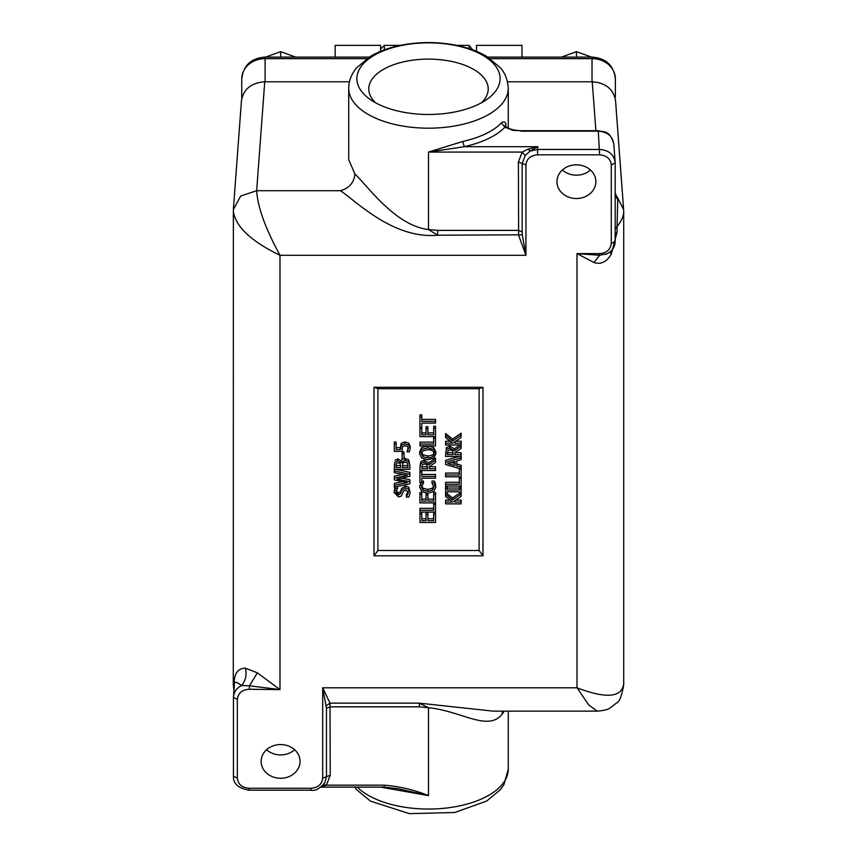 <?xml version="1.0" encoding="UTF-8"?>
<svg xmlns="http://www.w3.org/2000/svg" width="857" height="857" viewBox="0 0 857 857"><rect width="100%" height="100%" fill="white"/><g stroke="black" fill="none" stroke-linecap="round" stroke-linejoin="round"><path stroke-width="1.29" d="M349.474 81.769L264.749 81.769C251.294 82.818 243.527 89.117 241.46 100.687M615.54 100.687C613.473 89.117 605.706 82.818 592.251 81.769L507.526 81.769M233.286 211.711L233.308 210.918C235.311 226.377 250.865 241.171 279.993 255.3C265.424 228.562 257.646 207.03 256.65 190.704L240.699 196.017L233.361 209.59L233.286 684.604M375.548 102.776A59.722 29.856 180 0 1 368.789 89.514A59.722 29.856 180 0 1 428.5 59.112A59.722 29.856 180 0 1 488.211 89.514A59.722 29.856 180 0 1 481.452 102.776M428.5 42.85A71.624 35.812 180 0 1 492.111 62.197A71.624 35.812 180 0 1 486.98 99.337A71.624 35.812 180 0 1 370.02 99.337A71.624 35.812 180 0 1 356.876 78.662A71.624 35.812 180 0 1 428.5 42.85M501.345 122.969L504.902 127.2L505.844 123.697C504.998 121.608 503.498 121.362 501.345 122.969C493.161 131.303 480.263 137.484 462.651 141.501L464.323 146.697C482.77 142.455 496.299 135.963 504.902 127.2L513.086 130.382L520.938 130.714C505.223 129.985 504.869 124.426 505.373 125.454L505.844 123.697L505.844 126.333M462.651 141.501L428.5 152.075L464.323 146.697L537.81 146.697L528.148 149.107L530.044 151.121L537.81 146.697L537.607 149.45L530.044 151.121L525.223 155.492L522.192 152.075L518.399 162.005L518.624 235.214L525.941 255.3L522.288 234.818L437.659 235.214C394.391 239.124 358.676 203.505 340.529 190.704L256.65 190.704L264.749 81.769M428.5 229.547C395.698 225.659 368.992 187.619 354.894 173.96L348.735 159.702L348.724 88.303A79.776 39.883 0 0 0 428.5 128.186A79.776 39.883 0 0 0 508.276 88.303C507.526 75.448 501.581 69.288 500.349 67.757L486.68 56.412C477.66 51.099 467.001 47.296 454.735 44.982C439.845 42.229 424.751 41.843 409.442 43.825C394.327 45.849 381.333 50.006 370.481 56.316L356.63 67.778C351.863 73.777 349.27 79.658 348.874 85.421L348.724 88.303M522.288 234.818L522.17 231.861L518.399 230.394L437.659 230.394L437.659 235.214L428.5 229.537L428.5 152.075L522.192 152.075L528.148 149.107M522.17 231.861L522.17 163.473L525.223 155.492M518.399 162.005L525.941 164.93C526.562 158.866 530.451 155.492 537.607 154.828L599.621 154.828C606.735 155.492 610.623 158.856 611.287 164.93L611.287 243.484C610.527 249.655 606.627 253.019 599.6 253.597L577.007 253.597L593.955 262.521L599.6 255.279L577.007 253.597L577.007 687.796L588.684 704.872L597.233 711.149C603.789 710.614 608.138 709.51 610.28 707.861L616.686 702.89C619.536 701.669 621.882 695.595 623.714 684.668L623.714 211.711L623.639 209.59L617.072 196.671L615.176 195.107M320.486 786.983L326.442 785.162L323.41 784.68L324.589 783.073M384.118 786.512L384.118 785.162L326.442 785.162L330.234 775.231L326.463 776.699L324.857 782.634C319.886 788.601 315.269 791.129 311.027 790.208L249.012 790.208C238.257 788.247 233.072 783.577 233.447 776.206L237.346 778.156L237.346 699.366C238.15 693.067 242.156 689.703 249.366 689.264L279.993 689.606L257.368 672.863L249.451 685.793L279.993 689.606L279.993 255.3L525.941 255.3L525.941 164.93M326.346 705.718L329.999 703.158L322.693 687.796L326.463 708.311L326.463 776.699L322.693 778.156C321.932 784.316 318.043 787.69 311.027 788.269L249.012 788.269C241.899 787.604 238.01 784.241 237.346 778.156M330.234 775.231L329.999 703.158L419.341 703.158L493.171 711.149L597.233 711.149M437.659 230.394L428.5 229.537M326.463 708.311L330.234 706.843L419.341 706.843L419.341 703.158L428.5 707.7C461.291 710.967 488.008 731.91 502.106 714.256L504.259 711.149M419.341 706.843L428.5 707.7L428.5 795.628C414.36 789.886 399.566 786.394 384.118 785.162M320.775 787.112L384.118 787.112L398.323 788.74L428.5 795.628L380.594 787.112M354.894 173.96C354.123 182.541 349.335 188.122 340.529 190.704M615.176 196.328L617.768 199.477L615.176 192.739M615.176 228.99L617.04 226.644L617.768 199.477M609.82 252.108L611.287 254.079L617.04 232.172L617.04 226.644C621.743 220.645 623.95 215.407 623.692 210.918L623.639 209.644M593.955 262.521C600.961 264.738 606.735 261.921 611.287 254.079M607.452 253.618L599.6 255.279L599.6 253.597M623.692 683.843C621.689 697.577 606.135 698.894 577.007 687.796L322.693 687.796L322.693 778.156M502.106 714.256L502.491 711.149M234.497 682.868A15.565 7.788 0 0 0 234.197 681.551L234.197 686.896M234.497 683.35C234.689 681.336 237.014 682.076 241.449 685.557C245.648 680.801 246.977 675.005 245.413 668.171C238.439 668.353 234.7 672.82 234.197 681.551M257.368 672.863L245.413 668.171M241.449 685.557L249.451 685.793L249.366 689.264M234.197 688.878L233.308 683.843M611.287 164.93L615.176 162.916L615.144 162.102L615.176 162.916C614.244 154.71 609.059 150.221 599.621 149.45L537.607 149.45L537.607 154.828M520.938 131.164L598.261 131.164C607.699 131.935 612.884 136.424 613.816 144.64M241.47 685.579C236.382 688.257 233.715 692.177 233.458 697.352L233.479 696.505L233.458 697.352L237.346 699.366M374.016 387.278L482.984 387.278L482.984 555.807L374.016 555.807L374.016 387.278L377.905 388.703L479.095 388.703L479.095 550.494L377.905 550.494L377.905 388.703M576.397 198.524A19.465 16.851 0 0 1 556.943 181.673A19.465 16.851 0 0 1 576.397 164.823A19.465 16.851 0 0 1 595.861 181.673A19.465 16.851 0 0 1 576.397 198.524M280.603 778.274A19.465 16.851 0 0 1 261.139 761.423A19.465 16.851 0 0 1 280.603 744.562A19.465 16.851 0 0 1 300.057 761.423A19.465 16.851 0 0 1 280.603 778.274M451.125 462.469L455.035 463.573L455.035 461.355L455.035 465.522L447.697 463.444L455.035 461.355M445.586 464.505L461.002 469.004L459.309 469.004L459.309 475.024L445.586 475.024L445.586 476.813L461.152 476.813L461.152 467.236L456.802 466.015L456.802 460.862L461.152 459.641L461.152 457.756L445.586 462.298L445.586 464.505M458.859 456.47L445.586 460.348L445.586 462.298M450.214 441.226L445.586 441.226L445.586 444.965L461.152 444.965L461.152 446.036L454.371 450.836L454.371 448.886L449.807 446.09L446.401 447.622L445.586 456.47L461.152 456.47L461.152 457.756M456.802 460.862L456.802 464.065L461.152 465.287L461.152 467.236M459.309 473.075L445.586 473.075L445.586 475.024M459.566 493.482L461.152 493.482L461.152 488.254L459.566 488.254L459.566 489.968L447.172 489.968L447.172 488.254L445.586 488.254L445.586 493.482L447.172 493.482L447.172 491.768L459.566 491.768L459.566 493.482M447.172 488.254L447.172 486.315L445.586 486.315L445.586 488.254M447.172 488.029L459.566 488.029M461.152 488.254L461.152 486.315L459.566 486.315L459.566 488.254M421.794 419.384L435.517 419.384L435.517 421.323L421.794 421.323L421.794 414.852L419.951 414.852L419.951 427.643L421.794 427.643L421.794 423.112L421.794 425.693M421.794 416.802L419.951 416.802M421.794 423.112L435.517 423.112L435.517 421.323M419.951 445.886L435.517 445.886L435.517 438.077L433.674 438.077L433.674 444.097L419.951 444.097L419.951 445.886M433.674 442.148L419.951 442.148L419.951 444.097M433.674 436.663L433.674 438.077M419.951 427.643L419.951 436.663L435.517 436.663L435.517 438.077M427.739 449.721C431.885 449.839 433.996 451.2 434.06 453.803C433.996 456.417 431.885 457.788 427.739 457.906L423.026 456.802L421.408 453.803L423.026 450.825L427.739 449.721M421.408 451.864L423.026 454.853L427.739 455.956C431.885 455.838 433.996 454.467 434.06 451.864M419.619 453.814L419.619 451.875L421.73 447.525L427.739 445.908L433.728 447.525L435.849 451.875L435.849 453.814L433.728 449.464L427.739 447.857L421.73 449.464L419.619 453.814L421.73 458.152L427.739 459.77L433.728 458.163L435.849 453.814M421.73 447.525L421.73 449.464M424.344 463.948L426.786 464.708L427.6 468.725L421.74 468.725L422.276 464.794L424.344 463.948M421.74 466.776L427.589 466.776M429.325 466.669L435.517 462.405L435.517 460.08L428.746 464.88L424.172 462.073L420.766 463.605L419.951 467.044L419.951 470.514L435.517 470.514L435.517 468.725L429.325 468.725L429.325 466.669L435.517 466.776L435.517 468.725M428.746 464.88L428.746 462.93L424.172 460.134L420.766 461.666L419.951 467.044M428.746 462.93L435.517 458.131L435.517 460.08M427.75 493.236L433.749 491.543L435.795 487.205L434.456 483.016L431.982 483.016L434.006 487.183L432.453 490.129L427.75 491.372L423.037 490.172L421.44 487.183L423.487 483.016L420.98 483.016L419.673 487.172L421.815 491.554L427.75 493.236M420.08 484.805L419.673 487.172M421.794 481.066L423.487 481.066L423.487 483.016M421.44 485.244L423.037 488.222L423.037 490.172M423.037 488.222L427.75 489.422L432.453 488.179L434.006 485.244M434.456 483.016L434.456 481.066L431.982 481.066L431.982 483.016M434.456 481.066L435.345 484.805M435.345 482.855L435.795 487.205M421.794 514.061L421.794 512.122L419.951 512.122L435.517 512.1L435.517 504.28L433.674 504.28L433.674 510.301L419.951 510.301L419.951 522.502L435.517 522.502L435.517 514.061L433.674 514.061L433.674 520.702L427.9 520.702L427.9 514.511L426.058 514.511L426.058 520.702L421.794 520.702L421.794 514.061L419.951 514.061M433.674 508.362L419.951 508.362L419.951 510.301M433.674 502.877L433.674 504.28M426.058 493.15L426.058 501.088L421.794 501.088L421.794 492.496L419.951 492.496L419.951 502.877L435.517 502.877L435.517 504.28M400.208 448.393L401.183 443.326L404.943 441.933L408.682 443.123L410.214 446.433L410.214 448.382L408.682 445.072L404.943 443.883L401.183 445.265L400.294 449.614L396.148 449.614L396.148 443.958L394.316 443.958L394.316 451.35L402.34 451.35L401.965 448.693L402.683 446.486L404.933 445.715L407.461 446.401L408.414 448.35L407.118 451.907L409.335 451.907L410.214 448.382M407.953 450.332L407.953 448.382L407.118 451.778M407.953 448.382L408.264 447.493M402.029 447.836L402.34 451.35M396.148 443.958L396.148 442.008L394.316 442.008L394.316 443.958M396.148 447.675L400.208 447.675M398.119 462.684L400.123 463.433L400.637 467.536L396.084 467.536L396.491 463.369L398.119 462.684M396.084 465.587L400.637 465.501M405.19 462.052L407.461 463.026L408.114 467.536L402.362 467.536L402.769 463.144L405.19 462.052M402.362 465.587L408.114 465.587M404.022 458.334L408.628 459.631L409.882 465.458L408.628 461.58L405.104 460.188L401.226 462.705L397.819 460.82L394.948 462.212L394.316 469.325L409.882 469.325L409.882 465.458M408.628 459.631L408.628 461.58M394.948 462.212L394.316 465.758M394.948 460.273L397.819 458.87L401.151 460.755L401.151 462.705M401.151 460.755L401.226 462.705M401.226 460.755L402.533 458.945M406.357 497.039L408.95 497.039L410.16 492.614L408.746 489.09L405.447 487.869L401.526 490.547L400.701 493.311L398.28 495.067L395.827 492.282L397.519 488.394L395.045 488.394L394.038 492.4L398.494 496.942L401.312 496.064L403.39 491.393L405.768 489.733L408.371 492.743L406.357 497.039M408.371 490.793L406.357 494.96L406.357 496.899M395.045 486.444L394.038 492.4M395.045 487.012L395.045 488.394M397.519 486.465L397.519 488.394M395.827 490.333L398.28 493.118L400.701 491.361L401.526 488.597L405.447 485.919L408.746 487.151L410.16 492.614M395.88 469.325L409.882 472.378L409.882 474.317L394.316 470.932L394.316 472.689L407.375 475.389L394.316 478.099L394.316 479.931L407.225 482.609L394.316 485.319L394.316 487.172L409.882 483.723L409.882 481.741L396.962 479.074L409.882 476.331L409.882 474.317M401.612 478.088L409.882 479.791L409.882 481.741M402.565 481.645L394.316 483.38L394.316 485.319M402.672 474.424L394.316 476.16L394.316 478.099M394.316 469.325L394.316 470.932M402.126 458.945L404.022 458.945L404.022 453.846L402.126 453.846L402.126 458.945M404.022 453.846L404.022 451.896L402.126 451.896L402.126 453.846M421.794 518.764L426.058 518.764M427.9 514.511L427.9 512.561L426.058 512.561L426.058 514.511M427.9 518.764L433.674 518.764M435.517 514.061L435.517 512.122L433.674 512.122L433.674 514.061M421.794 494.435L419.951 494.435M421.794 499.138L426.058 499.138M427.9 493.236L427.9 494.885L426.058 494.885M435.517 502.877L435.517 492.496L433.674 492.496L433.674 501.088L427.9 501.088L427.9 494.885M427.9 499.138L433.674 499.138M435.517 494.435L433.674 494.435M419.951 470.514L419.951 482.716L421.794 482.716L421.794 478.195L421.794 480.766M421.794 470.514L421.794 471.875L419.951 471.875M421.794 474.457L435.517 474.457L435.517 476.406L421.794 476.406L421.794 471.875M421.794 478.195L435.517 478.195L435.517 476.406M421.794 427.643L421.794 428.232L419.951 428.232M435.517 436.663L435.517 426.283L433.674 426.283L433.674 434.874L427.9 434.874L427.9 426.732L426.058 426.732L426.058 434.874L421.794 434.874L421.794 428.232M421.794 432.924L426.058 432.924M427.9 428.682L426.058 428.682M427.9 432.924L433.674 432.924M435.517 428.232L433.674 428.232M453.91 501.281L461.152 496.353L461.152 494.028L452.539 499.931L445.586 494.35L445.586 496.535L452.732 502.063L445.586 502.063L445.586 503.862L461.152 503.862L461.152 502.063L454.928 502.063L453.91 501.281M454.928 500.584L454.928 502.063M455.613 500.124L461.152 500.124L461.152 502.063M450.214 500.124L445.586 500.124L445.586 502.063M445.586 493.482L445.586 494.35M446.915 493.482L452.539 497.992L452.539 499.931M452.539 497.992L459.566 493.171M461.152 493.482L461.152 494.028M445.586 486.037L461.152 486.037L461.152 478.227L459.309 478.227L459.309 484.248L445.586 484.248L445.586 486.037M459.309 482.298L445.586 482.298L445.586 484.248M459.309 476.813L459.309 478.227M461.152 476.813L461.152 478.227M449.968 449.904L452.421 450.675L453.224 454.681L447.375 454.681L447.9 450.761L449.968 449.904M447.375 452.732L453.214 452.732M454.96 452.625L461.152 452.732L461.152 454.681L454.96 454.681L454.96 452.625L461.152 448.361L461.152 446.036M461.152 456.47L461.152 454.681M454.371 450.836L449.807 448.04L446.401 449.571L445.586 452.999M454.371 448.886L459.92 444.965M454.928 441.698L454.928 443.176L453.91 442.394L461.152 437.466L461.152 435.131L452.539 441.044L445.586 435.463L445.586 437.648L452.732 443.176L445.586 443.176M455.613 441.226L461.152 441.226L461.152 443.176L454.928 443.176M461.152 444.965L461.152 443.176M452.539 441.044L452.539 439.095L445.586 433.513L445.586 435.463M452.539 439.095L461.152 433.192L461.152 435.131M482.984 387.278L479.095 388.703M374.016 555.807L377.905 550.494M482.984 555.807L479.095 550.494M562.363 169.997A19.465 16.851 180 0 0 576.397 175.171A19.465 16.851 180 0 0 590.43 169.997M266.57 749.746A19.465 16.851 180 0 0 280.603 754.921A19.465 16.851 180 0 0 294.637 749.746M280.668 57.087L280.668 51.656L295.697 57.087M265.627 57.087L280.668 51.656M241.749 98.576L241.749 78.876C243.313 65.453 251.101 58.19 265.092 57.087L369.206 57.087M592.026 81.769L592.026 58.651A23.353 20.225 180 0 1 615.38 78.876L615.38 97.152M469.036 48.592L469.036 45.367L472.775 49.877M380.615 51.281L380.615 45.367L335.151 45.367L335.151 57.087M476.513 51.334L476.513 45.367L521.967 45.367L521.967 57.087M576.461 57.087L576.461 51.656L591.491 57.087M561.431 57.087L576.461 51.656M592.251 81.769L595.894 130.703M311.027 789.618L311.027 788.269M598.261 130.746L599.621 154.828M508.276 711.149L508.276 769.168A79.776 39.883 180 0 1 446.936 807.969A79.776 39.883 180 0 1 357.251 787.112M615.176 234.518L617.04 232.172M611.287 243.484L615.176 241.545C614.93 247.491 611.769 251.787 605.685 254.411M615.176 241.47L615.176 163.055M233.458 697.491L233.458 776.142M249.012 789.618L249.012 788.269M427.739 455.956L427.739 457.906M423.026 454.853L423.026 456.802M427.739 445.908L427.739 447.857M433.728 447.525L433.728 449.464M420.766 461.666L420.766 463.605M424.172 460.134L424.172 462.073M427.75 489.422L427.75 491.372M432.453 488.179L432.453 490.129M408.682 443.123L408.682 445.072M401.183 443.326L401.183 445.265M404.943 441.933L404.943 443.883M397.819 458.87L397.819 460.82M405.104 458.238L405.104 460.188M398.28 493.118L398.28 495.067M400.701 491.361L400.701 493.311M401.526 488.597L401.526 490.547M405.447 485.919L405.447 487.869M408.746 487.151L408.746 489.09M446.401 447.622L446.401 449.571M449.807 446.09L449.807 448.04M615.38 78.876C613.816 65.453 606.028 58.19 592.026 57.087L592.026 58.651L490.183 58.651M366.817 58.651L265.092 58.651L265.092 81.769M265.092 57.087L265.092 58.651A23.353 20.225 180 0 0 241.749 78.876M400.294 45.367L384.354 45.367L384.354 49.835M241.46 100.655L233.361 209.59M508.276 128.121L508.276 88.303M606.402 254.122L605.781 254.411M615.54 100.655L623.639 209.59M233.286 684.668L233.918 690.635M615.176 241.545L615.176 162.991M615.144 162.037L613.783 143.751M613.783 143.794C609.348 129.621 604.271 132.428 598.261 130.703L520.938 130.703M233.447 697.427L233.447 776.217M233.49 696.484L234.518 682.633M508.276 769.168L503.895 784.691L500.349 789.715L486.68 801.059L454.735 812.49L409.442 813.647L370.481 801.156L356.63 789.683L354.659 787.112M487.794 57.087L592.026 57.087M456.706 45.367L469.036 45.367M384.354 45.367L380.615 49.106"/></g></svg>
